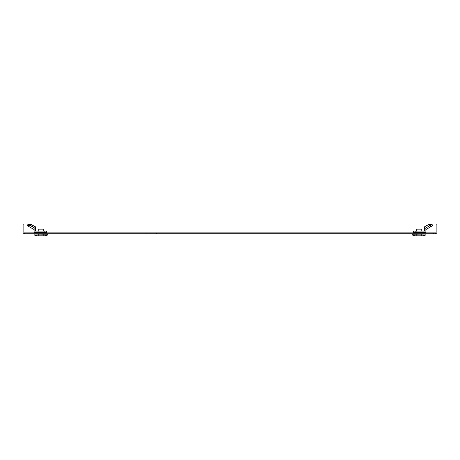 <?xml version="1.0" encoding="UTF-8"?>
<svg xmlns="http://www.w3.org/2000/svg" width="460" height="460" viewBox="0 0 460 460"><rect width="100%" height="100%" fill="white"/><g stroke="black" fill="none" stroke-linecap="round" stroke-linejoin="round"><path stroke-width="0.34" stroke-dasharray="2.3 1.72" d="M414.811 233.72L423.234 233.72L414.811 233.72L414.811 232.863L423.234 232.863L414.811 232.863M423.234 233.72L423.234 232.863M36.765 233.72L45.189 233.72L36.765 233.72L36.765 232.863L45.189 232.863L36.765 232.863M45.189 233.72L45.189 232.863M24.541 233.72L23 233.72L23 224.814L23.857 224.814L23.857 232.863L146.941 232.863L146.941 233.72L24.541 233.72L24.541 232.863M146.941 232.863L435.459 232.863L435.459 233.72L437 233.72L437 224.814L436.143 224.814L436.143 232.863L435.459 232.863L435.459 233.72L146.941 233.72M413.546 231.081L415.834 231.081L415.834 232.449L425.874 232.449L425.874 227.545L425.874 229.557L432.722 225.601M413.546 232.449L415.834 232.449M415.834 231.081L424.499 231.081L424.499 228.033L425.874 228.033M416.145 231.081L421.9 231.081L416.145 231.081L416.145 232.449L421.9 232.449L416.145 232.449L416.145 231.081M421.9 231.081L421.9 232.449L421.9 231.081M432.032 224.417L432.618 225.659M431.635 224.543L432.509 225.728M431.934 224.474L424.499 228.764M429.26 224.192L429.853 225.216L432.228 225.572M425.667 226.268L426.259 227.292L429.853 225.216M424.499 228.033L424.499 226.826M426.259 227.292L425.874 227.545M422.102 235.808L415.938 235.808L422.102 235.808L422.102 234.094L415.938 234.094L422.102 234.094M415.587 235.808L422.458 235.808M423.027 233.755L415.018 233.755L423.027 233.755M423.027 233.72L423.027 232.863M415.018 232.449L423.027 232.449L415.018 232.449M415.018 233.72L415.018 232.863M421.762 231.081L421.762 229.166L416.283 229.166L416.283 232.449L421.762 232.449L416.283 232.449L416.283 231.081M425.874 233.755L412.171 233.755M34.126 228.033L34.126 229.557L29.262 226.745L29.946 225.561L35.5 228.764L35.5 231.081L46.454 231.081M44.166 231.081L44.166 232.449L46.454 232.449M34.126 229.557L34.126 232.449L44.166 232.449M43.855 231.081L38.099 231.081L43.855 231.081L43.855 232.449L38.099 232.449L43.855 232.449L43.855 231.081M38.099 231.081L38.099 232.449L38.099 231.081M29.946 225.561L28.319 224.624M29.262 226.745L27.491 225.728M35.5 226.826L35.5 228.764L28.175 224.537M37.898 235.808L44.062 235.808L37.898 235.808L37.898 234.094L44.062 234.094L37.898 234.094M47.828 233.755L34.126 233.755M44.413 235.808L37.542 235.808M36.972 233.755L44.982 233.755L36.972 233.755M36.972 233.72L36.972 232.863M44.982 232.449L36.972 232.449L44.982 232.449M44.982 233.72L44.982 232.863M43.717 231.081L43.717 229.166L38.237 229.166L38.237 232.449L43.717 232.449L38.237 232.449L38.237 231.081M433.452 232.863L433.452 233.72M156.595 232.863L156.595 233.72M421.417 234.094L421.417 235.808L421.417 234.094M425.793 234.91L412.246 234.91M425.874 234.79L412.171 234.79M416.628 234.094L416.628 235.808L416.628 234.094M38.582 234.094L38.582 235.808L38.582 234.094M47.828 234.79L34.126 234.79M47.754 234.91L34.207 234.91M43.372 234.094L43.372 235.808L43.372 234.094M415.938 234.094L415.938 235.808M44.062 234.094L44.062 235.808"/><path stroke-width="0.69" d="M24.541 232.863L436.143 232.863L436.143 224.814L437 224.814L437 233.72L435.459 233.72L435.459 232.863L435.459 233.72L23 233.72L23 224.814L23.857 224.814L23.857 232.863L24.541 232.863L24.541 233.72M415.834 231.081L413.546 231.081L413.546 232.449L415.834 232.449L415.834 231.081L424.499 231.081L424.499 228.764L430.054 225.561L430.738 226.745L425.874 229.557L425.874 232.449L415.834 232.449M430.054 225.561L432.032 224.417L432.722 225.601L430.738 226.745M424.499 228.764L424.499 226.826L429.26 224.192L431.825 224.537M425.874 234.79L425.874 233.755L412.171 233.755L412.171 234.79L425.793 234.91A8.562 8.562 0 0 1 422.458 235.808L415.587 235.808A8.562 8.562 0 0 1 412.246 234.91L412.171 234.79M423.027 232.863L423.027 232.449M415.018 232.863L415.018 232.449M416.283 231.081L416.283 229.166L421.762 229.166L421.762 231.081M44.166 231.081L46.454 231.081L46.454 232.449L34.126 232.449L34.126 227.545L34.126 228.033L35.5 228.033L35.5 231.081L44.166 231.081L44.166 232.449M28.319 224.624L27.278 225.601L27.968 224.417L28.365 224.543L27.491 225.728L34.126 229.557M30.739 224.192L30.147 225.216L33.741 227.292L34.333 226.268L30.739 224.192L28.365 224.543M30.147 225.216L27.772 225.572M34.333 226.268L35.5 226.826L35.5 228.033M33.741 227.292L34.126 227.545M34.126 234.79L34.126 233.755L47.828 233.755L47.754 234.91A8.562 8.562 0 0 1 44.413 235.808L37.542 235.808A8.562 8.562 0 0 1 34.207 234.91L47.828 234.79M36.972 232.863L36.972 232.449M44.982 232.863L44.982 232.449M38.237 231.081L38.237 229.166L43.717 229.166L43.717 231.081M146.941 232.863L146.941 233.72M156.595 232.863L156.595 233.72M433.452 232.863L433.452 233.72M412.246 234.91L425.793 234.91M34.207 234.91L47.754 234.91"/></g></svg>

